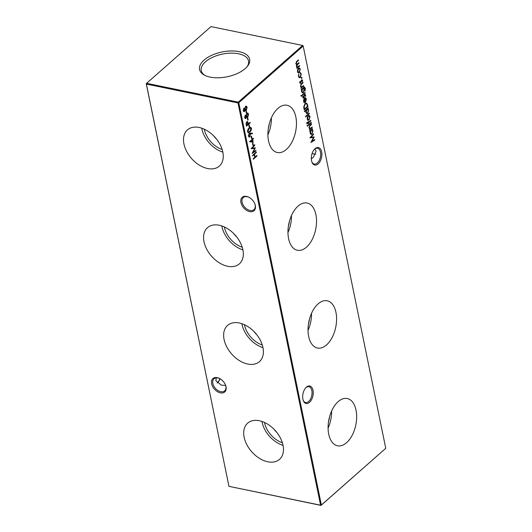 <?xml version="1.0" encoding="UTF-8"?>
<svg xmlns="http://www.w3.org/2000/svg" width="532" height="532" viewBox="0 0 532 532"><rect width="100%" height="100%" fill="white"/><g stroke="black" fill="none" stroke-linecap="round" stroke-linejoin="round"><path stroke-width="0.8" d="M259.37 420.746A24.12 15.834 -131.4 0 0 247.959 422.9A24.12 15.834 -131.4 0 0 246.722 444.453A24.12 15.834 -131.4 0 0 267.796 461.796A24.12 15.834 -131.4 0 0 279.825 459.089A24.12 15.834 -131.4 0 0 280.158 437.55A24.12 15.834 -131.4 0 0 259.37 420.746M261.97 421.457A23.209 15.235 -131.4 0 0 283.037 445.37M273.94 429.178A20.189 13.26 -131.4 0 0 276.893 432.523M264.49 422.461A20.189 13.26 -131.4 0 0 282.359 442.744M239.307 322.99A24.12 15.834 -131.4 0 0 227.889 325.145A24.12 15.834 -131.4 0 0 226.659 346.698A24.12 15.834 -131.4 0 0 247.726 364.034A24.12 15.834 -131.4 0 0 259.762 361.334A24.12 15.834 -131.4 0 0 260.095 339.795A24.12 15.834 -131.4 0 0 239.307 322.99M241.907 323.695A23.209 15.235 -131.4 0 0 262.968 347.615M253.877 331.416A20.189 13.26 -131.4 0 0 256.823 334.768M244.427 324.7A20.189 13.26 -131.4 0 0 262.289 344.989M219.237 225.236A24.12 15.834 -131.4 0 0 207.826 227.39A24.12 15.834 -131.4 0 0 206.589 248.943A24.12 15.834 -131.4 0 0 227.663 266.279A24.12 15.834 -131.4 0 0 239.693 263.579A24.12 15.834 -131.4 0 0 240.025 242.033A24.12 15.834 -131.4 0 0 219.237 225.236M221.837 225.94A23.209 15.235 -131.4 0 0 242.905 249.86M233.807 233.661A20.189 13.26 -131.4 0 0 236.76 237.013M224.358 226.945A20.189 13.26 -131.4 0 0 242.226 247.234M199.168 127.48A24.12 15.834 -131.4 0 0 187.756 129.635A24.12 15.834 -131.4 0 0 186.526 151.188A24.12 15.834 -131.4 0 0 207.593 168.524A24.12 15.834 -131.4 0 0 219.63 165.824A24.12 15.834 -131.4 0 0 219.962 144.278A24.12 15.834 -131.4 0 0 199.168 127.48M201.774 128.185A23.209 15.235 -131.4 0 0 222.835 152.105M213.744 135.906A20.189 13.26 -131.4 0 0 216.69 139.251M204.295 129.19A20.189 13.26 -131.4 0 0 222.157 149.479M306.399 387.156A8.931 5.081 -78.4 0 1 313.016 390.302A8.931 5.081 -78.4 0 1 309.518 402.358A8.931 5.081 -78.4 0 1 303.22 400.37A8.931 5.081 -78.4 0 1 305.82 387.728A8.931 5.081 -78.4 0 1 306.399 387.156M303.1 400.011A8.073 4.589 101.6 0 0 305.634 402.518A8.073 4.589 101.6 0 0 308.673 401.48A8.073 4.589 101.6 0 0 312.045 392.982A8.073 4.589 101.6 0 0 308.893 386.711A8.073 4.589 101.6 0 0 305.853 387.748A8.073 4.589 101.6 0 0 305.574 388.014M315.037 148.687A8.931 5.081 -78.4 0 1 321.654 151.839A8.931 5.081 -78.4 0 1 318.163 163.889A8.931 5.081 -78.4 0 1 311.858 161.901A8.931 5.081 -78.4 0 1 314.459 149.259A8.931 5.081 -78.4 0 1 315.037 148.687M311.745 161.542A8.073 4.589 101.6 0 0 314.279 164.055A8.073 4.589 101.6 0 0 317.318 163.011A8.073 4.589 101.6 0 0 320.683 154.513A8.073 4.589 101.6 0 0 317.531 148.242A8.073 4.589 101.6 0 0 314.498 149.279A8.073 4.589 101.6 0 0 314.213 149.545M217.788 382.455A8.931 5.081 101.6 0 0 219.856 378.631M220.042 378.731A8.073 4.589 -78.4 0 1 218.027 382.202A8.073 4.589 -78.4 0 1 217.502 382.721A8.073 4.589 -78.4 0 1 217.116 383.033M219.969 378.691A8.073 5.3 -131.4 0 0 217.921 377.953A8.073 5.3 -131.4 0 0 213.997 378.764A8.073 5.3 -131.4 0 0 212.827 383.479A8.073 5.3 -131.4 0 0 220.74 391.685A8.073 5.3 -131.4 0 0 224.664 390.874A8.073 5.3 -131.4 0 0 225.827 386.159A8.073 5.3 -131.4 0 0 225.495 384.962M220.401 392.849A8.931 5.865 48.6 0 1 211.643 383.772A8.931 5.865 48.6 0 1 217.282 377.647A8.931 5.865 48.6 0 1 219.763 378.578A8.931 5.865 48.6 0 1 225.575 385.175A8.931 5.865 48.6 0 1 220.401 392.849M249.255 197.458A8.073 5.3 -131.4 0 0 247.207 196.727A8.073 5.3 -131.4 0 0 243.277 197.538A8.073 5.3 -131.4 0 0 242.113 202.253A8.073 5.3 -131.4 0 0 250.027 210.459A8.073 5.3 -131.4 0 0 253.95 209.648A8.073 5.3 -131.4 0 0 255.114 204.933A8.073 5.3 -131.4 0 0 254.775 203.729M249.688 211.623A8.931 5.865 48.6 0 1 240.93 202.539A8.931 5.865 48.6 0 1 246.569 196.421A8.931 5.865 48.6 0 1 249.049 197.345A8.931 5.865 48.6 0 1 254.861 203.949A8.931 5.865 48.6 0 1 249.688 211.623M315.755 154.154A8.073 5.3 48.6 0 1 314.08 154.047A8.073 5.3 48.6 0 1 312.144 153.369M314.884 148.967L316.101 151.221L313.368 157.326L311.32 158.809M216.245 377.846L215.899 380.779L221.425 385.188L225.641 385.407M346.591 442.684A24.12 13.719 101.6 0 0 356.666 417.035A24.12 13.719 101.6 0 0 346.964 398.481A24.12 13.719 101.6 0 0 338.166 401.633A24.12 13.719 101.6 0 0 328.098 426.797A24.12 13.719 101.6 0 0 337.241 445.723A24.12 13.719 101.6 0 0 346.591 442.684M328.091 428.074A23.209 13.2 101.6 0 0 331.589 411.083M328.517 421.829A20.189 11.485 101.6 0 0 329.514 416.988M326.528 344.922A24.12 13.719 101.6 0 0 336.596 319.28A24.12 13.719 101.6 0 0 326.894 300.726A24.12 13.719 101.6 0 0 318.103 303.878A24.12 13.719 101.6 0 0 308.035 329.042A24.12 13.719 101.6 0 0 317.172 347.961A24.12 13.719 101.6 0 0 326.528 344.922M308.028 330.319A23.209 13.2 101.6 0 0 311.526 313.328M308.447 324.074A20.189 11.485 101.6 0 0 309.444 319.227M306.459 247.167A24.12 13.719 101.6 0 0 316.533 221.525A24.12 13.719 101.6 0 0 306.831 202.971A24.12 13.719 101.6 0 0 298.033 206.123A24.12 13.719 101.6 0 0 287.965 231.287A24.12 13.719 101.6 0 0 297.109 250.206A24.12 13.719 101.6 0 0 306.459 247.167M287.958 232.557A23.209 13.2 101.6 0 0 291.456 215.573M288.384 226.319A20.189 11.485 101.6 0 0 289.381 221.472M286.389 149.412A24.12 13.719 101.6 0 0 296.464 123.763A24.12 13.719 101.6 0 0 286.761 105.21A24.12 13.719 101.6 0 0 277.97 108.368A24.12 13.719 101.6 0 0 267.902 133.532A24.12 13.719 101.6 0 0 277.039 152.451A24.12 13.719 101.6 0 0 286.389 149.412M267.895 134.802A23.209 13.2 101.6 0 0 271.393 117.811M268.314 128.558A20.189 11.485 101.6 0 0 269.312 123.717M245.199 68.615A25.556 12.662 -11.6 0 0 247.613 66.068A25.556 12.662 -11.6 0 0 237.006 51.285A25.556 12.662 -11.6 0 0 204.022 60.143A25.556 12.662 -11.6 0 0 204.135 74.992A25.556 12.662 -11.6 0 0 245.199 68.615M247.074 66.726A24.12 11.95 -11.6 0 0 248.564 61.133A24.12 11.95 -11.6 0 0 231.101 53.12A24.12 11.95 -11.6 0 0 205.472 61.785A24.12 11.95 -11.6 0 0 201.322 70.829A24.12 11.95 -11.6 0 0 204.893 75.384M244.334 111.088L244.055 111.434L243.224 110.729L243.862 108.289L244.806 108.402L245.578 106.447L246.436 106.187L247.147 107.318L246.389 110.224L245.724 110.457L245.139 110.018L244.52 111.534L243.922 111.713M243.862 108.289L244.806 108.402L244.155 108.116M312.224 127.487L309.498 129.881L309.89 128.95L309.032 127.866L310.096 125.12L311.486 123.896L311.592 124.395L309.704 126.131L309.385 127.66L310.389 128.418L312.118 126.982L312.224 127.487L311.759 127.387L309.411 129.456M309.551 128.372L310.389 128.418M311.267 122.819L308.54 125.213L308.44 124.714L311.16 122.313L311.267 122.819L310.801 122.726L308.454 124.787M308.008 120.279L307.237 119.115L307.363 117.166L308.214 115.75L309.152 115.431L310.05 116.634L309.085 119.986L308.154 120.325M304.464 111.68L304.364 111.175L308.188 107.81L307.815 108.728L308.68 109.944L307.702 113.323L306.791 113.642L305.86 112.412L306.093 110.25L304.464 111.68M303.706 85.985L300.979 88.379L301.371 87.448L300.514 86.364L301.578 83.617L302.967 82.394L303.067 82.892L301.185 84.628L300.866 86.157L301.87 86.915L303.599 85.479L303.706 85.985L303.24 85.885L300.893 87.953M301.032 86.869L301.87 86.915M305.135 92.947L302.409 95.348L302.309 94.842L305.029 92.448L305.135 92.947L304.67 92.854L302.322 94.922M304.583 94.53L305.621 95.042L305.488 96.531L305.288 95.361L304.703 95.022L303.712 97.848L302.788 97.442L302.954 96.053L303.592 97.356L304.204 95.095L305.102 94.344M302.755 97.07L303.592 97.356M305.288 95.361L304.277 94.935M303.632 97.196L303.247 97.748L303.712 97.848L303.22 98.028M307.562 104.784L307.922 106.52L304.191 109.798L303.732 106.772L305.162 103.521L306.485 103.028L307.562 104.784L307.104 104.691L307.456 106.427L307.922 106.52M245.751 117.984L245.471 118.33L244.64 117.625L245.279 115.185L246.223 115.291L246.988 113.336L247.846 113.083L248.564 114.207L247.799 117.12L247.141 117.353L246.555 116.914L245.93 118.423L245.338 118.609M245.279 115.185L246.223 115.291L245.571 115.012M250.226 122.865L246.502 126.144L246.07 123.723L246.795 121.821L247.44 121.569L247.965 122.107L248.404 123.876L250.126 122.36L250.226 122.865L249.767 122.772L246.416 125.718M251.456 128.305C251.496 129.934 250.971 131.131 249.887 131.903L248.258 132.694L247.54 131.756C247.493 130.114 248.012 128.89 249.102 128.092L250.718 127.348L251.456 128.305L251.038 128.485M251.915 138.247L251.536 138.586L251.091 136.431L251.476 136.092L251.915 138.247L251.45 138.16M253.332 145.143L252.953 145.475L252.507 143.321L252.893 142.988L253.332 145.143L252.866 145.05L252.514 143.321M257.023 155.969L253.298 159.248L253.192 158.749L254.722 157.399L254.13 154.526L252.6 155.876L252.501 155.371L256.225 152.092L256.331 152.591L254.515 154.194L255.101 157.06L256.916 155.464L257.023 155.969L256.557 155.869L253.205 158.822M298.246 72.744L297.474 71.581L297.607 69.632L298.459 68.222L299.396 67.897L300.294 69.1L299.33 72.458L298.399 72.791M301.464 78.31L301.837 78.39L301.431 78.197L301.644 77.453L302.05 77.645L301.837 78.39L301.431 78.197M301.644 77.453L302.05 77.645L301.584 77.552L301.371 78.29M385.76 448.31L303.187 46.038L238.802 102.736L321.375 505.008L385.76 448.31L321.009 505.4L228.953 486.341L320.583 505.201L238.01 102.929L146.38 84.076L228.953 486.341L146.24 83.69L146.606 83.298L238.236 102.157L302.622 45.459L210.991 26.6L146.606 83.298L146.38 84.076L146.24 83.69M300.281 72.638L301.298 74.001L300.374 77.466L299.436 77.792L298.472 76.435L298.725 74.001L298.818 76.182L299.569 77.226L300.241 76.994L300.966 74.287L300.181 73.216L300.374 72.651M296.384 64.572L296.836 64.665L295.865 63.747L296.876 61.22L298.352 59.916L298.459 60.422L296.982 61.719L296.218 63.534L296.756 64.246L298.931 62.716L299.031 63.222L297.647 64.439L296.796 66.34L297.341 67.039L299.503 65.516L299.609 66.021L296.883 68.422L297.255 67.498L296.444 66.547L296.597 64.651M297.109 67.471L296.756 67.271M255.885 150.436L255.992 150.942L252.095 153.409L254.682 148.408L251.137 148.721L254.708 144.691L254.815 145.196L252.241 148.095L255.36 147.869L253.092 152.265L255.885 150.436M253.185 142.217L249.575 141.672L252.155 139.397L252.401 138.413L252.534 139.058L253.398 138.307L253.498 138.805L252.64 139.564L253.185 142.217L249.588 141.731M250.446 133.02L252.474 133.266L252.374 133.831L250.539 133.605L249.934 136.857L249.189 137.123L248.431 136.079L249.215 133.339L250.446 133.02M249.621 127.048L249.235 127.381L248.796 125.233L249.175 124.894L249.621 127.048L249.149 126.955L248.803 125.226M248.145 119.866L247.766 120.205L247.32 118.051L247.706 117.712L248.145 119.866L247.673 119.78L247.327 118.044M246.728 112.977L246.349 113.309L245.904 111.155L246.289 110.822L246.728 112.977L246.263 112.884M305.282 97.735L306.425 98.959L305.448 102.257L304.437 102.583L303.606 101.432L303.799 99.311L304.656 98.034L305.408 101.692L306.106 99.318L305.222 98.314L305.561 97.748M301.258 96.245L301.597 96.319L301.212 96.106L301.405 95.381L301.784 95.6L301.597 96.319L301.212 96.106M301.405 95.381L301.784 95.6L301.325 95.507L301.132 96.219M304.244 87.042L305.415 88.279L304.989 91.125L305.095 88.625L304.43 87.567L303.666 87.973L304.377 89.27L303.44 92.575L302.515 92.894L301.604 91.697L301.797 89.615L301.318 90.034L301.218 89.529L304.59 87.015M301.578 79.886L302.615 80.392L302.482 81.888L302.282 80.711L301.697 80.372L300.706 83.198L299.775 82.793L299.948 81.403L300.115 82.5L300.587 82.706L301.198 80.445L302.096 79.7M299.749 82.427L300.587 82.706M302.282 80.711L301.272 80.285M300.62 82.546L300.241 83.105L300.706 83.198L300.214 83.378M309.378 113.629L305.554 116.993L305.454 116.488L309.278 113.123L309.378 113.629L308.919 113.529L305.468 116.568M306.811 123.391L307.104 122.413L307.13 122.992L308.028 122.699L308.181 121.549L308.361 122.407L310.748 120.305L310.854 120.811L308.467 122.912L308.58 123.484L306.811 123.391L307.695 123.59L306.937 123.723M306.764 122.919L307.649 123.032M307.39 126.117L307.729 126.184L307.343 125.978L307.536 125.253L307.915 125.472L307.729 126.184L307.343 125.978M307.536 125.253L307.915 125.472L307.456 125.379L307.263 126.091M309.837 131.537L309.737 131.032L312.457 128.631L312.091 129.549L312.956 130.766L311.971 134.15L311.067 134.463L310.129 133.233L310.342 131.091L309.837 131.537M314.698 139.544L314.804 140.049L310.907 142.523L313.494 137.515L309.95 137.828L313.521 133.805L313.621 134.31L311.054 137.203L314.173 136.977L311.905 141.372L314.698 139.544M303.187 46.038L302.622 45.459L303.187 46.038M321.009 505.4L321.375 505.008L320.583 505.201L321.009 505.4M238.802 102.736L238.236 102.157L238.01 102.929L238.802 102.736M301.178 77.359L301.584 77.552M298.645 74.201L298.984 74.267M298.419 76.103L298.818 76.182M298.505 76.575L299.343 77.133M299.815 72.538L301.298 74.001M300.281 76.954L299.915 77.373L300.374 77.466M299.915 77.373L299.21 77.705M299.164 67.883L299.822 68.967M299.842 69.007L300.294 69.1M299.237 71.94L298.864 72.359L299.33 72.458M298.864 72.359L297.787 72.651M298.1 68.621L298.565 68.721L297.814 71.288L298.512 72.199L299.23 71.953L299.962 69.399L299.29 68.475L298.08 68.648M297.481 71.614L298.512 72.199M297.421 71.208L297.814 71.288M299.29 68.475L298.565 68.721M299.13 65.848L299.609 66.021M299.144 65.928L296.796 67.996M297.98 60.249L298.459 60.422M297.993 60.329L296.291 61.832M295.825 63.454L296.218 63.534M295.878 63.8L296.756 64.246M298.552 63.049L299.031 63.222M298.572 63.128L296.816 64.691M296.404 66.261L296.796 66.34M296.45 66.593L297.341 67.039M252.514 155.45L254.13 154.526M255.852 152.418L256.331 152.591M255.865 152.498L254.05 154.094L254.515 154.194M254.05 154.094L254.642 156.967L255.101 157.06M255.493 150.689L255.992 150.942M255.526 150.849L252.348 152.93M251.204 148.641L254.682 148.408M252.241 148.095L251.776 148.002L254.349 145.103L254.815 145.196M254.994 147.796L255.36 147.869M254.881 147.81L254.582 148.388M252.727 152.192L253.092 152.265M252.028 138.746L252.534 139.058M253.019 138.633L253.498 138.805M253.039 138.712L252.175 139.47L252.64 139.564M252.175 139.47L252.72 142.124M252.254 139.903L250.173 141.233L252.6 141.572L252.254 139.903L250.638 141.326M251.104 136.425L251.456 138.154M252.002 133.206L251.909 133.738L252.374 133.831M251.909 133.738L250.539 133.605M250.073 133.512L250.685 134.17M249.801 136.385L249.475 136.764L249.934 136.857M249.475 136.764L248.969 137.03M248.351 135.673L249.348 136.278M248.378 135.68L249.814 136.372L249.136 136.411M248.856 133.765L249.774 133.692L248.883 133.725M249.814 136.372L250.286 134.416L249.295 133.858L248.816 135.773M250.226 130.972L249.422 131.803L249.887 131.903M249.422 131.803L248.045 132.608M250.466 127.334L250.991 128.212M250.605 128.531L249.721 127.893L248.324 128.91M250.08 127.86L249.202 128.598L247.919 131.404L248.451 132.076L249.781 131.397L251.071 128.624L250.08 127.86M247.493 131.457L248.451 132.076M247.486 131.311L247.919 131.404M248.743 128.505L249.202 128.598M247.207 121.575L247.965 122.107M247.506 122.008L247.859 123.384L248.324 123.477M247.865 123.404L248.404 123.876M246.449 122.227L247.294 122.18L246.462 122.207M246.163 124.475L246.782 125.306L248.025 124.215L247.832 123.225L246.895 122.32L246.782 125.306M247.387 112.99L248.564 114.207M247.666 116.641L247.34 117.02L247.799 117.12M247.34 117.02L246.908 117.253M245.471 118.33L245.119 118.51M246.655 113.742L247.58 113.668L246.682 113.702M246.083 115.264L247.247 116.508M244.946 115.61L245.744 115.584L244.986 115.544M244.567 117.22L245.372 117.825M245.837 117.918L246.216 116.242L245.372 115.697L245.026 117.319L245.837 117.918L245.279 117.891M244.587 117.226L245.026 117.319M247.101 113.835L246.595 115.896L247.713 116.601L248.178 114.54L247.101 113.835M246.136 115.803L246.595 115.896M246.762 116.674L247.713 116.601M245.91 111.148L246.269 112.877M307.456 106.427L304.105 109.373M306.239 103.009L307.104 104.691M303.839 108.003L304.47 108.96L307.436 106.353L306.878 104.192L306.252 103.64L305.262 104.026L304.144 106.752L304.47 108.96M306.252 103.64L304.65 104.073M303.732 106.673L304.144 106.752M304.803 103.933L305.262 104.026M304.823 97.635L306.425 98.959M304.996 101.612L305.448 102.257M304.982 102.157L303.978 102.49M304.291 98.42L304.37 98.819M303.473 101.014L303.945 101.845L305.062 101.938L304.424 98.832L303.932 101.113L304.404 101.938L305.062 101.938M304.065 98.759L304.424 98.832M303.546 101.033L303.932 101.113M302.655 97.05L303.134 97.263M304.869 94.364L305.621 95.042M304.829 95.261L304.244 94.929M304.131 95.321L304.47 95.388M303.972 96.186L304.317 96.259M303.712 97.21L304.091 97.29M300.946 95.288L301.325 95.507M301.232 89.609L301.797 89.615M303.779 86.942L305.415 88.279M304.43 87.567L303.2 87.873L303.519 88.093M303.06 87.999L303.918 89.177M303.938 89.177L304.377 89.27M303.346 92.063L304.038 89.536L303.373 88.578L302.203 88.751L302.668 88.844L301.93 91.358L302.628 92.309L303.346 92.063L302.974 92.482L303.44 92.575M302.974 92.482L302.289 92.807M301.604 91.69L302.628 92.309M302.203 88.751L301.637 89.582M301.544 91.278L301.93 91.358M303.373 88.578L302.668 88.844M302.595 82.726L303.067 82.892M302.608 82.799L300.72 84.535M300.78 84.548L301.185 84.628M300.467 86.078L300.866 86.157M300.4 86.058L301.405 86.816M299.649 82.4L300.128 82.613M301.857 79.714L302.615 80.392M301.824 80.618L301.232 80.279M301.125 80.671L301.464 80.744M300.966 81.536L301.312 81.609M300.706 82.566L301.085 82.64M307.809 108.142L308.287 108.315M307.822 108.215L307.356 108.634L307.815 108.728M307.356 108.634L308.68 109.944M307.616 112.804L307.237 113.23L307.702 113.323M307.237 113.23L306.565 113.562M304.377 111.255L306.093 110.25M306.472 109.412L306.931 109.506L306.193 112.106L306.891 113.057L307.602 112.817L308.341 110.217L307.177 109.16L305.92 110.21M305.867 112.445L306.891 113.057M305.8 112.026L306.193 112.106M307.636 109.253L306.931 109.506M308.919 115.411L309.584 116.501M309.597 116.541L310.05 116.634M308.992 119.474L308.62 119.893L309.085 119.986M308.62 119.893L307.543 120.185M307.862 116.156L308.321 116.255L307.569 118.822L308.274 119.733L308.986 119.487L309.717 116.934L309.045 116.009L307.835 116.182M307.243 119.148L308.274 119.733M307.177 118.742L307.569 118.822M309.045 116.009L308.321 116.255M306.665 122.899L307.183 122.939M307.948 122.32L308.361 122.407M310.375 120.638L310.854 120.811M310.389 120.711L308.001 122.812L308.467 122.912M308.001 122.812L308.081 123.198M308.168 123.397L308.58 123.484M307.23 123.49L308.128 123.205M307.077 125.16L307.456 125.379M311.114 124.229L311.592 124.395M311.127 124.302L309.238 126.037M309.298 126.044L309.704 126.131M308.986 127.574L309.385 127.66M308.919 127.56L309.923 128.318M312.085 128.963L312.563 129.136M312.098 129.043L311.626 129.456L312.091 129.549M311.626 129.456L312.49 130.673M312.503 130.673L312.956 130.766M311.878 133.638L312.617 131.045L311.912 130.074L310.741 130.234L311.207 130.333L310.462 132.934L311.16 133.878L311.878 133.638L311.513 134.051L311.971 134.15M311.513 134.051L310.841 134.383M309.75 131.111L310.342 131.091M310.143 133.266L311.16 133.878M310.741 130.234L310.183 131.058M310.076 132.854L310.462 132.934M311.912 130.074L311.207 130.333M245.97 106.094L247.147 107.318M246.25 109.752L245.924 110.131L246.389 110.224M245.924 110.131L245.498 110.363M244.055 111.434L243.703 111.62M245.239 106.852L246.17 106.779L245.265 106.806M244.667 108.375L245.831 109.619M243.53 108.721L244.334 108.688L243.57 108.648M243.609 110.423L244.421 111.022L244.8 109.353L243.955 108.807L243.609 110.423L243.171 110.33L243.955 110.929M244.421 111.022L243.862 110.995M245.684 106.939L245.179 109L246.296 109.712L246.762 107.65L245.684 106.939M244.72 108.907L245.179 109M245.345 109.778L246.296 109.712M314.306 139.803L314.804 140.049M314.339 139.956L311.16 142.044M310.016 137.748L313.494 137.515M311.054 137.203L310.588 137.11L313.162 134.21L313.621 134.31M313.807 136.904L314.173 136.977M313.694 136.917L313.395 137.495M311.539 141.299L311.905 141.372M296.517 61.626L296.982 61.719M297.182 64.345L297.647 64.439M246.117 124.189L246.569 124.282M303.932 108.475L304.39 108.568M303.2 87.873L303.666 87.973M301.325 83.93L301.79 84.023M309.843 125.432L310.309 125.525M299.569 77.226L299.104 77.133M304.577 102.011L304.118 101.911M303.353 97.436L302.888 97.343M304.969 94.929L304.51 94.836M300.347 82.793L299.882 82.693M301.963 80.285L301.504 80.186M307.303 123.271L306.838 123.171"/></g></svg>
